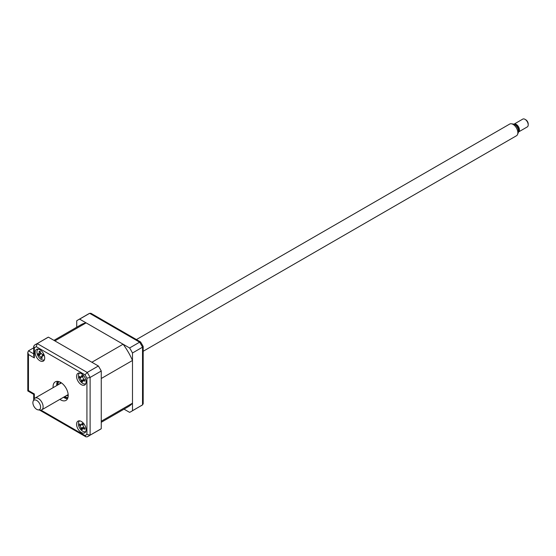 <?xml version="1.0" encoding="UTF-8"?>
<svg xmlns="http://www.w3.org/2000/svg" width="556" height="556" viewBox="0 0 556 556"><rect width="100%" height="100%" fill="white"/><g stroke="black" fill="none" stroke-linecap="round" stroke-linejoin="round"><path stroke-width="0.83" d="M101.261 422.296L128.262 406.707A47.309 27.313 -120 0 0 132.488 403.183L101.261 421.212L101.261 378.504L132.488 360.483A47.309 27.313 -120 0 0 123.098 344.22L91.879 362.248L54.891 340.897L86.117 322.869A47.309 27.313 -120 0 0 80.954 324.767L53.953 340.355M123.098 344.22L86.117 322.869M132.488 403.183L132.488 360.483M81.35 432.512A6.755 3.899 -120 0 0 84.727 432.846A6.755 3.899 -120 0 0 85.763 427.432A6.755 3.899 -120 0 0 81.35 421.476A6.755 3.899 -120 0 0 77.972 421.142A6.755 3.899 -120 0 0 76.936 426.556A6.755 3.899 -120 0 0 81.35 432.512M81.35 384.682A6.755 3.899 -120 0 0 84.727 385.016A6.755 3.899 -120 0 0 85.763 379.602A6.755 3.899 -120 0 0 81.35 373.646A6.755 3.899 -120 0 0 77.972 373.312A6.755 3.899 -120 0 0 76.936 378.726A6.755 3.899 -120 0 0 81.35 384.682M39.928 360.768A6.755 3.899 -120 0 0 43.312 361.108A6.755 3.899 -120 0 0 44.348 355.687A6.755 3.899 -120 0 0 39.928 349.731A6.755 3.899 -120 0 0 36.55 349.397A6.755 3.899 -120 0 0 35.514 354.811A6.755 3.899 -120 0 0 39.928 360.768M59.867 399.368A10.703 6.179 -120 0 0 60.639 399.861A10.703 6.179 -120 0 0 65.99 400.389A10.703 6.179 -120 0 0 67.63 391.813A10.703 6.179 -120 0 0 60.639 382.382A10.703 6.179 -120 0 0 55.287 381.854A10.703 6.179 -120 0 0 53.112 387.664M63.537 397.255A10.703 6.179 -120 0 0 64.301 397.742A10.703 6.179 -120 0 0 67.498 398.77M57.442 381.36A10.703 6.179 -120 0 0 56.775 385.551M86.924 434.438L86.924 378.156A50.693 29.266 -120 0 0 85.005 374.841L36.272 346.701A50.693 29.266 -120 0 0 34.354 347.806L33.694 346.381L34.354 345.255A52.945 30.566 60 0 1 35.758 344.352A52.945 30.566 60 0 1 37.245 343.587L87.216 372.437A52.945 30.566 60 0 1 90.114 377.448L90.114 435.146A52.945 30.566 60 0 1 88.703 436.05A52.945 30.566 60 0 1 87.216 436.821L85.916 436.828L85.005 435.543A50.693 29.266 -120 0 0 86.924 434.438L90.114 435.146L101.261 428.711A52.945 30.566 60 0 1 99.858 429.614L87.097 436.884M34.354 347.806L34.354 357.918L33.694 355.701L33.694 346.381M36.272 346.701L37.245 343.587L48.4 337.144L98.37 366.001L87.216 372.437L85.005 374.841M86.924 378.156L90.114 377.448L101.261 371.012L101.261 428.711M33.694 399.889L33.694 394.357L34.354 393.975L34.354 398.652M33.694 394.357L27.8 390.951L28.46 390.569L34.354 393.975M33.694 347.813L28.46 350.836L27.8 352.295L28.46 354.519L28.46 390.569M34.236 345.332L46.912 337.916A52.945 30.566 60 0 1 48.4 337.144M98.37 366.001A52.945 30.566 60 0 1 101.261 371.012M76.728 327.206L76.728 320.791A52.945 30.566 60 0 1 78.139 319.888A52.945 30.566 60 0 1 79.619 319.123L129.597 347.973A52.945 30.566 60 0 1 132.488 352.984L132.488 410.682A52.945 30.566 60 0 1 131.077 411.586A52.945 30.566 60 0 1 129.597 412.357L124.044 409.147M79.619 319.123L89.655 313.327A52.945 30.566 -120 0 0 88.175 314.091L78.139 319.888M129.597 347.973L139.632 342.176L89.655 313.327L90.948 313.306L140.571 341.961L139.632 342.176A52.945 30.566 -120 0 1 142.524 347.187L132.488 352.984M132.488 410.682L142.524 404.893L142.524 347.187L143.184 346.485A52.299 30.198 -120 0 0 140.571 341.961M131.077 411.586L142.524 404.893L143.184 403.781L143.184 346.485M88.175 314.091L89.655 313.327M59.659 383.883A7.659 4.42 60 0 1 60.597 382.361M64.746 396.553A9.688 5.595 -120 0 0 64.837 396.609A9.688 5.595 -120 0 0 67.964 397.54M65.156 396.789L64.837 396.609L65.156 396.789A10.14 5.852 60 0 0 67.908 397.748M58.741 381.569A9.688 5.595 -120 0 0 57.984 384.745A9.688 5.595 -120 0 0 57.991 384.849M57.991 384.564A10.14 5.852 60 0 1 57.984 384.377A10.14 5.852 60 0 1 58.54 381.513M68.207 395.538A7.659 4.42 60 0 1 66.414 395.594M84.526 380.436L84.776 381.173A15.394 11.745 168.2 0 1 83.713 380.735L82.406 381.228A15.394 5.261 111.9 0 0 82.455 382.062L81.322 381.284A15.394 10.161 -39.9 0 1 81.169 380.38L80.092 378.254A15.394 11.745 168.2 0 1 79.397 377.489L79.501 376.245A15.394 6.846 16.7 0 0 80.21 376.892L80.884 377.135L81.51 376.398A15.394 10.161 -39.9 0 1 81.822 375.356L82.955 376.134A15.394 5.261 111.9 0 0 82.747 377.246L83.824 379.373A15.394 6.846 16.7 0 0 84.88 379.929L84.526 380.436L84.88 379.929M79.8 373.048A6.081 3.51 -120 0 0 78.57 377.6A6.081 3.51 -120 0 0 82.26 383.126A6.081 3.51 -120 0 0 85.867 383.57M82.295 376.044L82.83 376.169M83.761 379.338L82.406 381.228M83.15 380.061L81.322 381.284M80.55 377.1L79.397 377.489M81.711 424.297L83.233 424.235A15.394 4.239 116.4 0 0 82.927 425.284L83.859 427.453A15.394 7.61 22.2 0 0 84.901 428.099L84.679 429.26A15.394 12.51 174 0 1 83.615 428.718L82.212 428.982A15.394 4.239 116.4 0 0 82.163 429.739L81.051 428.836A15.394 9.139 -35.9 0 1 80.988 427.995L80.057 425.833A15.394 12.51 174 0 1 79.376 424.972L79.605 423.811A15.394 7.61 22.2 0 0 80.3 424.569L81.1 424.895L81.711 424.297A15.394 9.139 -35.9 0 1 82.114 423.331L83.185 424.249M79.8 420.878A6.081 3.51 -120 0 0 78.438 422.824A6.081 3.51 -120 0 0 80.738 429.573A6.081 3.51 -120 0 0 85.867 431.393M84.901 428.099L84.491 428.537M83.56 427.21L82.212 428.982M79.376 424.972L79.647 424.617M83.754 427.3L81.051 428.836M80.432 424.687L79.397 424.972M43.014 355.27L41.804 357.299A15.394 8.708 86.6 0 0 42.277 358.328L41.227 358.224A15.394 13.608 -67.9 0 1 40.657 357.181L39.101 355.534A15.394 7.082 149.2 0 1 38.44 355.277L38.003 353.811A15.394 2.182 -3.7 0 0 38.621 353.929L39.274 352.504A15.394 13.608 -67.9 0 1 39.163 351.267L40.213 351.371A15.394 8.708 86.6 0 0 40.421 352.622L41.978 354.269A15.394 2.182 -3.7 0 0 43 354.311L43.438 355.777A15.394 7.082 149.2 0 1 42.458 355.868L41.86 356.139L42.895 354.909M38.378 349.133A6.081 3.51 -120 0 0 37.593 355.027A6.081 3.51 -120 0 0 42.881 360.038A6.081 3.51 -120 0 0 44.452 359.656M39.705 351.656L40.213 351.371M41.596 358.015L41.227 358.224M41.874 357.445L41.283 358.113M40.97 353.477L38.44 355.277M511.36 123.779L513.285 124.037A5.456 3.148 60 0 1 514.661 124.537A5.456 3.148 60 0 1 518.261 132.669L517.532 134.462A6.755 3.899 -120 0 0 513.063 124.398A6.755 3.899 -120 0 0 511.36 123.779A6.755 3.899 -120 0 0 509.685 124.064L136.422 339.563M143.184 351.274L516.448 135.768A6.755 3.899 -120 0 0 517.532 134.462M525.809 119.797L525.017 119.338L525.809 119.797A3.378 1.953 60 0 1 528.2 123.939L528.2 124.857A4.504 2.599 -120 0 0 525.017 119.338L525.017 119.338A4.504 2.599 -120 0 0 522.758 119.116L514.001 124.176A4.504 2.599 60 0 1 516.253 124.398A4.504 2.599 60 0 1 519.193 128.366A4.504 2.599 60 0 1 518.505 131.981A4.504 2.599 60 0 1 518.449 132.008M518.505 131.981L527.269 126.921A4.504 2.599 -120 0 0 528.2 124.857M36.745 409.376A5.456 3.148 -120 0 0 38.121 409.876A5.456 3.148 -120 0 0 40.539 406.304A5.456 3.148 -120 0 0 36.745 400.459A5.456 3.148 -120 0 0 33.138 401.244A5.456 3.148 -120 0 0 36.745 409.376M33.138 401.244L33.874 399.451A6.755 3.899 60 0 1 34.958 398.145A6.755 3.899 60 0 1 38.336 398.478A6.755 3.899 60 0 1 42.749 404.434A6.755 3.899 60 0 1 41.714 409.855A6.755 3.899 60 0 1 40.039 410.14L38.121 409.876M515.051 124.787A3.607 2.078 60 0 1 516.253 125.135A3.607 2.078 60 0 1 518.498 130.764M34.354 357.918L28.46 354.519M40.977 410.119L85.005 435.543M28.46 350.836L33.694 353.859M141.113 405.797A52.945 30.566 -120 0 0 142.524 404.893M67.533 398.708A11.266 6.505 60 0 1 65.101 397.742A11.266 6.505 60 0 1 63.975 397.005M57.212 385.294A11.266 6.505 60 0 1 57.518 381.36M84.727 379.852L83.713 380.735M83.449 379.706L81.169 380.38M81.517 377.017L80.092 378.254M82.441 376.12L81.51 376.398M84.588 427.911L83.615 428.718M83.463 427.321L80.988 427.995M81.218 424.874L80.057 425.833M41.672 356.737L40.657 357.181M40.88 353.637L39.101 355.534M40.317 352.045L39.274 352.504M85.916 436.828L39.573 410.078M27.8 390.951L27.8 352.295M57.984 384.745L57.984 384.377M80.884 377.135L82.83 376.78M81.1 424.895L83.143 424.527M38.802 353.929L40.824 353.56M39.837 351.649L40.247 351.58M41.714 409.855L68.166 394.579M34.958 398.145L61.41 382.875"/></g></svg>
